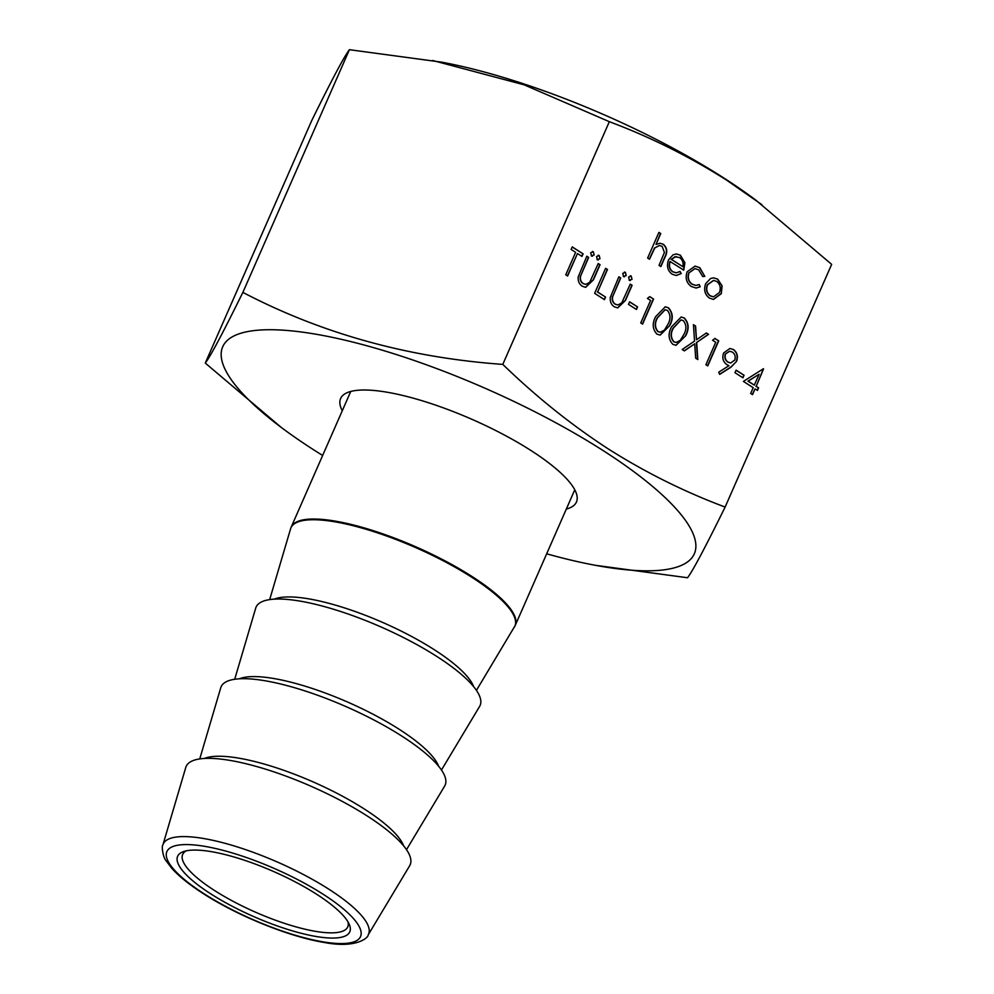<?xml version="1.0" encoding="UTF-8"?>
<svg xmlns="http://www.w3.org/2000/svg" width="994" height="994" viewBox="0 0 994 994"><rect width="100%" height="100%" fill="white"/><g stroke="black" fill="none" stroke-linecap="round" stroke-linejoin="round"><path stroke-width="1.49" d="M210.74 893.842A94.008 24.626 23.7 0 1 183.555 851.585A94.008 24.626 23.7 0 1 316.688 894.302A94.008 24.626 23.7 0 1 349.242 924.321A94.008 24.626 23.7 0 1 308.016 934.907A94.008 24.626 23.7 0 1 210.74 893.842M186.189 850.864A90.143 23.607 -156.3 0 0 182.672 854.43A90.143 23.607 -156.3 0 0 214.418 890.438A90.143 23.607 -156.3 0 0 297.504 927.29A90.143 23.607 -156.3 0 0 347.751 926.893A90.143 23.607 -156.3 0 0 347.987 921.885M441.46 770.027L479.617 706.411A122.337 32.044 -156.3 0 0 437.025 656.587A122.337 32.044 -156.3 0 0 322.541 606.104A122.337 32.044 -156.3 0 0 255.707 608.117L234.708 679.262M406.496 849.684L444.653 786.068A122.337 32.044 -156.3 0 0 402.061 736.243A122.337 32.044 -156.3 0 0 287.564 685.761A122.337 32.044 -156.3 0 0 220.743 687.773L199.744 758.919M368.115 935.019L409.677 865.724A122.337 32.044 -156.3 0 0 367.097 815.9A122.337 32.044 -156.3 0 0 252.6 765.417A122.337 32.044 -156.3 0 0 185.779 767.43L162.904 844.925A112.123 29.373 23.7 0 1 224.147 843.074A112.123 29.373 23.7 0 1 329.089 889.357A112.123 29.373 23.7 0 1 368.115 935.019C368.662 937.056 357.355 948.86 324.342 942.486C289.54 936.907 237.554 915.859 203.149 893.531C189.456 884.747 178.995 876.335 171.763 868.284L166.11 860.779C162.854 857.226 161.426 845.919 162.904 844.925M342.271 410.746A128.773 33.734 23.7 0 1 340.619 398.519A128.773 33.734 23.7 0 1 412.386 397.935A128.773 33.734 23.7 0 1 531.094 450.593A128.773 33.734 23.7 0 1 576.433 502.032A128.773 33.734 23.7 0 1 566.307 509.09M205.273 363.071L311.818 120.386C331.959 79.483 344.496 55.925 349.416 49.7L441.522 62.137A257.545 67.468 23.7 0 1 723.545 177.814A257.545 67.468 23.7 0 1 755.738 200.067L831.655 264.367L725.123 507.064C684.344 491.794 645.367 472.398 608.191 448.866C571.215 424.811 536.089 396.643 502.79 364.388C408.571 357.678 321.919 333.686 242.871 292.398C222.768 333.214 210.243 356.771 205.273 363.071L281.19 427.37A257.545 67.468 23.7 0 1 284.955 330.306A257.545 67.468 23.7 0 1 603.656 450.916A257.545 67.468 23.7 0 1 595.418 565.313A257.545 67.468 23.7 0 1 546.675 553.807M432.589 60.472L524.211 84.85L609.334 121.69C649.977 136.899 688.954 156.306 726.254 179.902L761.802 204.615M322.64 455.463A257.545 67.468 23.7 0 1 313.396 449.636A257.545 67.468 23.7 0 1 281.19 427.37M595.418 565.313L687.525 577.75C692.47 571.475 704.994 547.918 725.123 507.064M742.94 377.819L734.988 372.713L736.119 370.141L744.059 375.247L742.94 377.819M736.566 361.381L730.963 367.196L719.656 374.39L718.724 372.191L728.937 365.705L726.676 364.5C722.998 361.692 721.967 357.865 723.607 353.019L729.919 348.472L733.547 349.577C737.275 352.485 738.281 356.411 736.566 361.381L730.702 367.196L719.594 374.253M669.794 325.547L660.165 335.102L656.897 334.108C652.424 329.101 652.039 323.249 655.754 316.527L665.284 306.811L668.44 307.792C673 312.812 673.447 318.726 669.794 325.547L660.028 335.102M687.09 271.834L695.017 266.131L699.764 267.647L704.796 276.369L702.721 276.543L698.633 269.809L695.017 268.628L689.028 272.828C687.463 277.724 688.556 281.526 692.309 284.259L695.962 285.415L699.204 284.57L700.211 286.794L696.111 288.049L691.302 286.483C686.481 282.979 685.077 278.096 687.09 271.834M670.254 261.459C668.726 265.771 669.571 269.2 672.801 271.735L676.355 272.828L680.058 271.449L681.238 273.561L676.268 275.512L672.043 274.133C667.546 270.629 666.402 265.858 668.589 259.844L673.013 254.849L676.417 253.93L680.405 255.222L684.903 262.727L683.76 270.132L669.993 261.459C668.465 265.771 669.31 269.2 672.54 271.735L672.801 271.735M609.334 121.69L502.79 364.388M649.492 259.248L647.641 258.055L658.91 232.385L660.761 233.565L656.015 244.412L659.991 243.257L663.408 244.313C667.21 247.792 667.732 252.091 664.986 257.21L660.886 266.554L659.034 265.361L664.427 252.464L662.103 246.35L659.407 245.53L654.835 247.904L649.492 259.248M623.573 276.531L622.766 273.338L625.4 272.356L626.208 275.549L623.573 276.531L624.443 276.817M624.505 272.083L625.4 272.356L626.208 275.549M610.291 297.43L618.864 276.804L620.728 277.997L612.764 296.374C611.944 299.778 612.838 302.4 615.448 304.226L617.945 304.972L621.759 302.859L630.258 284.11L632.109 285.303L625.474 300.424L617.721 307.904L614.429 306.86C611.273 304.823 609.881 301.679 610.291 297.43M604.439 299.629L594.636 293.342L605.619 268.305L607.483 269.498L597.618 291.963L605.57 297.057L604.439 299.629M597.344 259.695L596.537 256.514L599.183 255.533L599.991 258.713L597.344 259.695L598.214 259.981M598.276 255.247L599.183 255.533L599.991 258.713M591.517 255.955L590.709 252.774L593.356 251.793L594.163 254.973L591.517 255.955L592.387 256.241M592.449 251.507L593.356 251.793L594.163 254.973M705.678 283.638L710.598 278.482L713.568 277.835L717.68 279.14L722.091 285.837L721.309 293.665L713.518 299.418L709.368 298.076C704.796 294.535 703.566 289.726 705.678 283.638M565.76 274.804L575.625 252.339L571.115 249.444L572.246 246.885L583.105 253.855L581.975 256.415L577.477 253.532L567.611 275.997L565.76 274.804M578.235 276.866L586.82 256.228L588.672 257.421L580.707 275.81C579.887 279.215 580.782 281.824 583.391 283.65L585.888 284.396L589.703 282.296L598.202 263.547L600.065 264.727L593.43 279.848L585.665 287.341L582.372 286.284C579.216 284.247 577.837 281.103 578.235 276.866M629.401 280.271L628.593 277.077L631.227 276.096L632.035 279.289L629.401 280.271L630.271 280.557M630.333 275.823L631.227 276.096L632.035 279.289M636.446 309.469L628.494 304.375L629.624 301.803L637.576 306.91L636.446 309.469M650.585 300.449L647.417 298.411L649.753 296.622L653.567 299.07L642.584 324.106L640.732 322.913L650.585 300.449M685.686 335.736L676.057 345.303L672.789 344.309C668.316 339.302 667.931 333.45 671.646 326.728L681.188 317.011L684.344 317.993C688.892 323.013 689.339 328.927 685.686 335.736L675.92 345.303M682.182 349.528L694.533 341.091L693.439 324.665L695.576 326.032L696.496 339.749L706.399 332.978L708.536 334.344L696.682 342.458L697.813 359.555L695.676 358.175L694.719 343.8L684.332 350.894L682.182 349.528M715.755 342.271L712.574 340.234L714.922 338.445L718.737 340.892L707.753 365.929L705.889 364.736L715.755 342.271M753.203 387.697L743.4 381.398L763.417 368.737L756.185 386.318L758.571 387.846L757.44 390.418L755.055 388.878L752.52 394.655L750.669 393.475L753.203 387.697M349.416 49.7L242.871 292.398M658.86 232.509L660.761 233.565M660.501 233.565L656.015 244.412M659.854 243.257L663.408 244.313M663.147 244.313C666.949 247.792 667.471 252.091 664.725 257.21L660.687 266.429M659.283 245.53L654.835 247.904M654.574 247.904L649.293 259.111M624.369 272.083L625.139 272.356M625.947 275.549L623.313 276.531M618.815 276.928L620.728 277.997M620.467 277.997L612.764 296.374M612.503 296.374C611.683 299.778 612.577 302.4 615.187 304.226L615.448 304.226M615.187 304.226L617.808 304.972M630.208 284.247L632.109 285.303M631.849 285.303L625.214 300.424L617.585 307.904M605.57 268.43L607.483 269.498M607.222 269.486L597.618 291.963M597.357 291.963L605.57 297.057M605.309 297.057L604.228 299.492M598.152 255.259L598.922 255.533M599.73 258.713L597.083 259.695M592.325 251.519L593.095 251.793M593.89 254.973L591.256 255.955M672.54 271.735L676.218 272.828M679.859 271.573L681.238 273.561M680.977 273.561L676.144 275.512M676.293 253.942L680.405 255.222M680.144 255.222L684.903 262.727M684.642 262.727L683.499 270.132M676.218 256.539L671.174 259.335L682.89 266.69C683.599 262.677 682.48 259.62 679.511 257.533L674.876 256.75L671.435 259.335L682.89 266.69M694.893 266.131L699.764 267.647M699.503 267.647L704.796 276.369M704.535 276.369L702.721 276.518M694.881 268.628L689.028 272.828M688.767 272.828C687.202 277.724 688.295 281.526 692.048 284.259L692.309 284.259M692.048 284.259L695.837 285.415M698.993 284.669L700.211 286.794M699.95 286.794L695.974 288.049M713.431 277.835L717.68 279.14M717.419 279.14L722.091 285.837M721.83 285.837L721.309 293.665M721.048 293.665L713.381 299.418M713.493 280.42L707.256 284.843C705.665 289.465 706.597 293.131 710.076 295.827L713.443 296.833M719.445 292.497C721.048 287.862 720.128 284.16 716.686 281.389L713.63 280.42L707.517 284.843C705.926 289.465 706.858 293.131 710.337 295.827L713.568 296.833L719.445 292.497M572.184 247.009L583.105 253.855M582.844 253.855L581.776 256.29M567.412 275.872L577.477 253.532M586.758 256.365L588.672 257.421M588.411 257.421L580.707 275.81M580.446 275.81C579.626 279.215 580.521 281.824 583.13 283.65L583.391 283.65M583.13 283.65L585.752 284.396M598.152 263.671L600.065 264.727M599.804 264.727L593.157 279.848L585.541 287.341M630.196 275.823L630.966 276.096M631.774 279.289L629.14 280.271M629.562 301.94L637.576 306.91M637.316 306.91L636.235 309.345M649.629 296.709L653.567 299.07M653.306 299.07L642.385 323.982M665.16 306.811L668.44 307.792M668.179 307.792C672.739 312.812 673.186 318.726 669.534 325.535M665.011 309.743L657.357 317.707C654.35 322.888 654.499 327.511 657.817 331.586L660.178 332.257M667.384 310.401L665.148 309.743L657.618 317.707C654.611 322.888 654.76 327.511 658.078 331.586L660.314 332.257L664.402 330.132L667.943 324.342C670.838 319.124 670.652 314.477 667.384 310.401M681.052 317.011L684.344 317.993M684.083 317.993C688.631 323.013 689.078 328.927 685.425 335.736M680.915 319.944L673.249 327.908C670.242 333.089 670.391 337.712 673.708 341.787L676.069 342.458M683.276 320.602L681.039 319.931L673.51 327.908C670.503 333.089 670.652 337.712 673.969 341.787L676.206 342.458L680.294 340.333L683.835 334.543C686.742 329.325 686.543 324.678 683.276 320.602M693.452 324.839L695.576 326.032M695.315 326.032L696.496 339.749M706.274 333.065L708.536 334.344M708.275 334.344L696.682 342.458M696.421 342.458L697.539 359.381M684.195 350.807L694.719 343.8M714.798 338.532L718.737 340.892M718.476 340.892L707.542 365.792M729.782 348.472L733.547 349.577M733.286 349.577C737.014 352.485 738.02 356.411 736.305 361.369M729.571 351.242L725.247 354.088C724.291 357.567 725.173 360.263 727.881 362.151L730.59 362.996M725.508 354.088C724.551 357.579 725.434 360.263 728.142 362.151L730.714 362.996L734.777 360.039C735.784 356.622 734.964 353.963 732.317 352.075L729.695 351.242L725.247 354.088M736.057 370.277L744.059 375.247M743.798 375.247L742.729 377.683M763.529 368.985L756.185 386.318M755.925 386.318L758.571 387.846M758.31 387.846L757.229 390.282M752.309 394.531L755.055 388.878M759.105 374.253L747.91 381.174L754.322 385.125L759.105 374.253L748.171 381.174L754.322 385.125M204.13 893.805A105.737 27.695 -156.3 0 0 340.83 943.567A105.737 27.695 -156.3 0 0 323.298 894.339A105.737 27.695 -156.3 0 0 186.599 844.577A105.737 27.695 -156.3 0 0 204.13 893.805M204.416 758.447A112.21 29.398 23.7 0 1 364.388 809.041A112.21 29.398 23.7 0 1 403.676 845.919M239.38 678.803A112.21 29.398 23.7 0 1 399.352 729.397A112.21 29.398 23.7 0 1 438.64 766.262M274.344 599.146A112.21 29.398 23.7 0 1 434.328 649.741A112.21 29.398 23.7 0 1 473.616 686.618M514.383 627.077A122.287 32.032 -156.3 0 0 471.815 577.278A122.287 32.032 -156.3 0 0 357.368 526.808A122.287 32.032 -156.3 0 0 290.571 528.833L291.192 527.118A122.337 32.044 23.7 0 1 359.381 526.559A122.337 32.044 23.7 0 1 472.15 576.582A122.337 32.044 23.7 0 1 515.227 625.45L476.424 690.37M574.768 489.806L515.227 625.45M269.672 599.606L290.571 528.833M350.745 391.462L291.192 527.118"/></g></svg>
